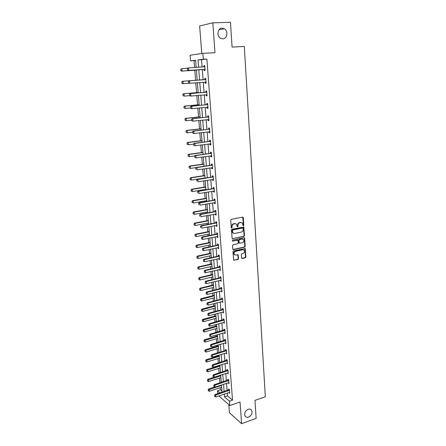 <?xml version="1.0" encoding="UTF-8"?>
<svg xmlns="http://www.w3.org/2000/svg" width="446" height="446" viewBox="0 0 446 446"><rect width="100%" height="100%" fill="white"/><g stroke="black" fill="none" stroke-linecap="round" stroke-linejoin="round"><path stroke-width="0.67" d="M243.41 225.737L243.811 225.163L243.332 217.726L242.663 217.141L231.318 219.332L230.733 220.162L231.262 227.672L231.742 228.079L232.082 226.529C232.11 225.135 232.734 224.249 233.949 223.87L234.897 223.686L236.48 224.165L237.255 226.797L238.008 226.323L237.947 225.358C237.974 223.976 238.593 223.095 239.797 222.716L240.74 222.532L242.29 222.994L242.942 225.336L243.41 225.737M243.048 225.609L243.444 225.035L242.735 217.135M231.379 227.945L231.719 226.401L232.082 226.529M237.239 226.774L237.579 225.23L237.947 225.358M248.104 409.283C245.005 411.034 244.029 413.325 245.177 416.168C246.008 417.227 247.162 417.517 248.634 417.043C251.734 415.271 252.692 412.968 251.522 410.142C250.697 409.11 249.559 408.82 248.104 409.283M222.091 28.126C217.631 28.014 216.405 35.987 220.519 38.228L222.822 38.852C227.293 38.919 228.458 30.897 224.277 28.706L222.091 28.126M241.548 257.972L242.206 258.513L245.306 257.805L245.874 256.991L245.189 248.545L233.526 250.853L232.946 251.678L233.671 260.185L237.98 259.477L238.549 258.652L238.153 254.805L235.767 255.073L234.401 254.66C233.632 253.222 233.999 252.135 235.51 251.393L242.864 249.771L244.185 250.167C244.971 251.594 244.609 252.681 243.103 253.434L241.888 253.707L241.314 254.527L241.548 257.972M227.304 393.077L227.521 395.864L232.511 400.162L229.484 401.199L229.818 405.559L218.886 395.909M195.61 60.461L190.548 60.873L190.091 55.248L202.846 53.347L214.972 52.695L212.826 22.818L230.465 22.3L232.071 47.07L244.319 46.456L265.32 396.75L254.967 400.38L256.132 418.376L241.587 423.7L240.032 402.013L229.818 405.559M202.846 53.347L203.292 59.212L198.002 59.903L198.582 67.251M232.511 400.162L206.877 59.006L203.292 59.212M243.923 236.492L244.492 235.672L243.784 227.053L232.009 229.183L231.424 230.013L232.176 238.694L243.923 236.492L243.555 236.358L244.129 235.533L243.388 226.897M244.664 238.264L245.189 246.382L244.614 247.201L233.436 249.643L232.762 249.091L232.517 245.59L233.096 244.759L237.668 243.784L238.242 242.959L237.913 240.227L232.65 241.085L232.294 240.974L232.583 240.11L244.001 237.701L244.664 238.264L244.296 238.125L244.821 246.231L245.189 246.382M228.809 404.673L229.428 412.701L241.587 423.7M212.826 22.818L199.646 25.946L201.765 53.509M206.877 59.006L201.536 59.692L202.105 67.023M202.294 69.509L203.092 79.789M203.281 82.237L204.067 92.406M204.257 94.859L205.032 104.894M205.221 107.352L205.985 117.253M206.18 119.718L206.933 129.491M207.122 131.966L207.869 141.605M208.059 144.086L208.795 153.602M208.99 156.089L209.715 165.483M209.91 167.975L210.624 177.246M210.819 179.744L211.527 188.898M211.716 191.395L212.419 200.432M212.608 202.936L213.3 211.856M213.495 214.364L214.175 223.173M214.37 225.687L215.039 234.379M215.234 236.898L215.897 245.478M216.093 248.004L216.745 256.478M216.94 259.003L217.592 267.371M217.787 269.897L218.423 278.159M218.618 280.69L219.248 288.852M219.443 291.383L220.068 299.439M220.263 301.981L220.881 309.937M221.077 312.473L221.684 320.334M221.879 322.876L222.482 330.631M222.677 333.179L223.268 340.839M223.463 343.387L224.048 350.957M224.249 353.505L224.823 360.981M225.024 363.535L225.592 370.916M225.787 373.469L226.351 380.761M226.551 383.315L227.109 390.518M204.151 69.437L204.24 70.613L205.127 70.529L204.753 65.607L203.867 65.701L203.956 66.878M205.121 82.097L205.21 83.296L206.097 83.246L205.723 78.373L204.837 78.435L204.931 79.605M206.989 94.948L206.069 94.703L206.175 95.851L207.055 95.834L206.688 91.006L205.801 91.034L205.89 92.199M207.039 107.174L207.122 108.278L208.003 108.294L207.641 103.517L206.76 103.511L206.849 104.671M207.987 119.522L208.065 120.576L208.945 120.632L208.583 115.904L207.702 115.86L207.791 117.014M208.923 131.754L208.996 132.757L209.876 132.847L209.52 128.164L208.639 128.086L208.728 129.234M209.849 143.857L209.921 144.816L210.796 144.939L210.44 140.3L209.564 140.195L209.653 141.337M210.763 155.844L210.835 156.758L211.705 156.908L211.359 152.32L210.484 152.181L210.573 153.318M211.672 167.713L211.739 168.582L212.608 168.766L212.263 164.217L211.393 164.05L211.482 165.182M212.575 179.465L212.636 180.295L213.506 180.502L213.16 176.003L212.29 175.802L212.38 176.928M213.461 191.105L213.523 191.886L214.392 192.131L214.052 187.671L213.182 187.443L213.272 188.563M214.348 202.629L214.403 203.37L215.267 203.644L214.933 199.228L214.063 198.966L214.152 200.081M215.217 214.041L215.273 214.743L216.137 215.044L215.803 210.674L214.939 210.384L215.022 211.493M216.087 225.347L216.137 226.01L216.996 226.339L216.667 222.008L215.803 221.69L215.892 222.794M216.94 236.547L216.99 237.166L217.849 237.523L217.525 233.23L216.661 232.89L216.745 233.988M217.793 247.636L217.838 248.221L218.696 248.6L218.373 244.352L217.509 243.984L217.598 245.077M218.635 258.624L218.674 259.171L219.532 259.578L219.209 255.368L218.35 254.973L218.434 256.06M219.465 269.507L219.504 270.014L220.357 270.449L220.04 266.279L219.187 265.855L219.27 266.942M220.291 280.289L220.324 280.757L221.177 281.214L220.865 277.083L220.012 276.637L220.095 277.719M221.11 290.97L221.991 291.885L221.679 287.793L220.831 287.319L220.909 288.395M221.918 301.552L222.799 302.455L222.487 298.402L221.64 297.906L221.723 298.976M222.721 312.033L223.597 312.93L223.29 308.911L222.442 308.392L222.521 309.457M223.513 322.419L224.388 323.305L224.082 319.325L223.234 318.778L223.318 319.843M224.305 332.716L225.169 333.586L224.868 329.644L224.026 329.076L224.104 330.129M225.085 342.913L225.944 343.777L225.648 339.869L224.806 339.278L224.884 340.326M225.86 353.02L226.713 353.873L226.417 349.998L225.581 349.385L225.659 350.433L226.378 349.965M226.624 363.033L227.477 363.875L227.187 360.039L226.345 359.404L226.429 360.446M227.382 372.956L228.229 373.793L227.939 369.985L227.109 369.333L227.187 370.37M228.135 382.796L228.982 383.616L228.692 379.847L227.861 379.172L227.939 380.204M228.882 392.541L229.723 393.355L229.439 389.62L228.608 388.923L228.686 389.955M194.021 60.667L194.573 67.513M194.79 70.228L195.599 80.291M195.8 82.817L196.591 92.634M196.82 95.511L197.572 104.86M197.829 108.077L198.542 116.964M198.827 120.515L199.507 128.95M199.819 132.83L200.46 140.819M200.795 145.017L201.402 152.577M201.765 157.087L202.339 164.217M202.724 169.034L203.264 175.746M203.677 180.864L204.179 187.169M204.38 189.611L204.413 190.068M204.619 192.583L205.088 198.481M205.288 200.929L205.344 201.664M205.55 204.184L205.991 209.687M206.186 212.14L206.269 213.149M206.47 215.674L206.883 220.787M207.078 223.24L207.184 224.528M207.384 227.053L207.764 231.781M207.964 234.239L208.087 235.789M208.288 238.32L208.639 242.674M208.84 245.138L208.984 246.945M209.185 249.481L209.508 253.467M209.704 255.937L209.871 258M210.072 260.536L210.367 264.16M210.562 266.63L210.752 268.944M210.952 271.486L211.214 274.758M211.415 277.228L211.621 279.787M211.822 282.335L212.062 285.256M212.257 287.731L212.486 290.53M212.686 293.078L212.893 295.659M213.093 298.14L213.339 301.173M213.545 303.72L213.723 305.967M213.924 308.448L214.186 311.715M214.387 314.268L214.543 316.186M214.743 318.667L215.022 322.163M215.228 324.716L215.357 326.31M215.557 328.797L215.853 332.51M216.059 335.069L216.159 336.34M216.36 338.832L216.678 342.768M216.884 345.327L216.962 346.286M217.163 348.778L217.492 352.925M217.698 355.49L217.754 356.142M217.955 358.634L218.3 362.994M218.507 365.558L218.534 365.915M218.735 368.407L219.103 372.973M219.516 378.091L219.9 382.863M220.285 387.691L220.452 389.782L221.952 391.07M217.737 393.651L217.503 390.763L219.962 392.904M220.452 389.782L217.503 390.763M224.305 394.086L224.522 396.879L229.484 401.199M198.777 69.743L199.585 80.057M199.78 82.51L200.583 92.701M200.778 95.165L201.57 105.223M201.765 107.692L202.545 117.616M202.74 120.091L203.51 129.886M203.705 132.367L204.463 142.034M204.664 144.521L205.411 154.065M205.606 156.557L206.347 165.973M206.548 168.471L207.279 177.764M207.474 180.268L208.198 189.444M208.394 191.953L209.107 201.012M209.302 203.521L210.01 212.463M210.205 214.978L210.902 223.803M211.097 226.323L211.783 235.042M211.984 237.562L212.658 246.17M212.859 248.695L213.528 257.191M213.729 259.717L214.387 268.107M214.587 270.638L215.24 278.923M215.44 281.459L216.081 289.638M216.282 292.175L216.918 300.253M217.118 302.795L217.743 310.767M217.943 313.315L218.568 321.187M218.769 323.735L219.376 331.512M219.577 334.065L220.185 341.742M220.385 344.295L220.982 351.877M221.183 354.436L221.774 361.923M221.974 364.482L222.554 371.88M222.755 374.439L223.329 381.743M223.535 384.307L224.098 391.521M196.162 67.407L195.593 60.216L190.548 60.873M222.041 392.212L221.467 384.982M221.261 382.417L220.681 375.103M220.475 372.538L219.884 365.129M219.683 362.57L219.081 355.072M218.88 352.513L218.272 344.914M218.072 342.361L217.458 334.667M217.252 332.114L216.633 324.326M216.433 321.772L215.803 313.889M215.596 311.341L214.961 303.352M214.76 300.805L214.113 292.721M213.913 290.173L213.26 281.983M213.06 279.447L212.396 271.151M212.196 268.615L211.527 260.213M211.32 257.676L210.646 249.169M210.445 246.638L209.759 238.019M209.553 235.494L208.862 226.763M208.661 224.238L207.953 215.396M207.752 212.876L207.039 203.922M206.838 201.408L206.119 192.332M205.918 189.823L205.182 180.63M204.987 178.121L204.24 168.811M204.045 166.308L203.292 156.875M203.092 154.377L202.333 144.822M202.133 142.33L201.363 132.646M201.163 130.16L200.382 120.348M200.182 117.867L199.39 107.921M199.195 105.451L198.392 95.372M198.197 92.907L197.383 82.694M197.188 80.235L196.363 69.905M201.536 59.692L198.002 59.903M227.521 395.864L224.522 396.879M203.867 65.701L204.753 65.646M205.21 83.296L206.097 83.229M206.175 95.851L207.05 95.773M207.122 108.278L207.998 108.188M208.065 120.576L208.934 120.481M208.996 132.757L209.86 132.657M209.921 144.816L210.78 144.705M210.835 156.758L211.688 156.641M211.739 168.582L212.586 168.46M212.636 180.295L213.478 180.162M213.523 191.886L214.364 191.747M214.403 203.37L215.234 203.225M215.273 214.743L216.104 214.593M216.137 226.01L216.962 225.849M216.99 237.166L217.81 236.999M217.838 248.221L218.651 248.048M218.674 259.171L219.488 258.987M219.504 270.014L220.313 269.824M220.324 280.757L221.127 280.567M221.144 291.405L221.941 291.205M221.946 301.948L222.744 301.741M222.749 312.401L223.541 312.189M223.541 322.753L224.327 322.536M224.327 333.011L225.107 332.788M225.102 343.175L225.882 342.946M225.877 353.249L226.652 353.015M226.64 363.234L227.41 362.994M227.399 373.129L228.162 372.884M228.146 382.93L228.91 382.685M228.893 392.653L215.803 396.946L215.647 395.056L229.489 390.317M241.448 222.537L240.74 222.532M237.579 225.23C237.612 223.847 238.231 222.967 239.435 222.593L240.372 222.409M235.633 223.691L234.897 223.686M231.719 226.401C231.747 225.007 232.372 224.121 233.587 223.741L234.535 223.558M232.204 238.716L243.555 236.358M243.142 228.424L242.68 228.023L232.773 230.025L232.366 230.61L233.002 232.963L234.607 233.453L241.37 232.065C242.563 231.686 243.176 230.805 243.209 229.434L243.142 228.424M233.453 233.303L232.639 232.823L232.076 231.491L232.004 230.476L232.416 229.896L242.312 227.895M232.946 249.504L244.252 247.051L244.821 246.231M237.534 240.065L232.65 241.085M242.373 242.775C243.895 242.016 244.252 240.918 243.438 239.469L242.128 239.078L239.535 239.625L238.961 240.45L239.285 243.176L242.373 242.775M242.752 239.084L242.128 239.078M239.301 243.193L238.755 242.624L238.599 240.31L239.173 239.485L241.765 238.939M244.296 238.125L244.101 237.69M243.527 249.777L242.864 249.771M234.696 254.9L234.044 254.499C233.275 253.066 233.643 251.979 235.154 251.237L242.501 249.621M233.676 260.191L237.618 259.316L238.192 258.49L237.785 254.638M241.71 258.368L244.943 257.649L245.506 256.829L244.809 248.383M180.68 69.331L180.881 70.54L180.68 69.331L181.901 68.623L182.107 71.059L196.379 70.1M180.881 70.54L182.107 71.059L181.522 71.12L196.379 70.122M187.705 68.244L181.901 68.623L180.781 69.32M180.786 70.546L181.522 71.12M203.889 66.906L204.82 66.493M187.337 68.628L187.543 69.86L187.337 68.628L187.972 67.97L204.837 66.705M205.043 69.448L188.179 70.457L187.437 69.871M205.065 69.704L203.906 69.403L188.179 70.457M187.437 68.617L188.586 67.903L188.792 70.396L187.543 69.86M181.862 81.936L181.968 83.14L181.862 81.936L182.977 81.244L197.182 80.174L182.392 81.284L182.977 81.244L183.183 83.658L189.098 83.201M181.968 83.14L183.183 83.658L182.598 83.692L181.868 83.146M181.762 81.941L182.392 81.284M198.163 92.5L183.457 93.755L184.042 93.744L184.248 96.13L189.767 95.65M183.038 95.617L184.248 96.13L182.938 95.622L182.932 94.424L182.938 95.622M198.163 92.534L184.042 93.744L182.932 94.424M182.838 94.429L183.457 93.755M188.513 81.518L188.613 82.75L188.513 81.518L189.65 80.81L189.043 80.849L204.692 79.672L205.79 79.21M206.013 82.17L189.857 83.279L189.65 80.81L205.807 79.449M188.613 82.75L189.857 83.279L188.513 82.755M206.03 82.387L205.093 82.125L205.729 82.086M189.043 80.849L188.407 81.523M189.572 94.284L189.673 95.505L189.572 94.284L190.71 93.588L190.096 93.604L205.656 92.266L206.749 91.804M206.972 94.758L190.91 96.029L190.71 93.588L206.766 92.071M189.673 95.505L190.91 96.029L190.303 96.041L189.572 95.505M190.096 93.604L189.472 94.29M199.133 104.71L184.516 106.103L185.101 106.115L185.302 108.478L190.609 107.965M184.098 107.971L185.302 108.478L184.003 107.971L183.997 106.789L184.003 107.971M199.139 104.777L185.101 106.115L183.997 106.789M183.897 106.789L184.516 106.103M200.098 116.802L185.564 118.329L186.149 118.363L186.35 120.704L191.624 120.141M185.146 120.203L186.35 120.704L185.051 120.197L185.045 119.032L185.051 120.197M200.109 116.891L186.149 118.363L185.045 119.032M184.951 119.026L185.564 118.329M201.051 128.771L186.601 130.433L187.181 130.494L187.381 132.808L192.627 132.194M186.188 132.311L187.381 132.808L186.094 132.3L186.088 131.152L186.094 132.3M201.062 128.894L187.181 130.494L186.088 131.152M185.993 131.141L186.601 130.433M190.626 106.923L190.726 108.133L190.626 106.923L191.758 106.237L191.144 106.226L206.609 104.738L207.697 104.264M207.92 107.224L191.958 108.651L191.758 106.237L207.719 104.565M190.726 108.133L191.958 108.651L191.345 108.634L190.626 108.127M207.936 107.38L207.111 107.168M191.144 106.226L190.52 106.923M191.663 119.433L191.763 120.632L191.663 119.433L192.789 118.753L192.181 118.72L207.557 117.086L208.639 116.607M208.862 119.567L192.99 121.145L192.789 118.753L208.661 116.93M191.763 120.632L192.99 121.145L191.663 120.626M208.873 119.69L208.143 119.506M192.181 118.72L191.563 119.428M192.694 131.821L192.795 133.003L192.694 131.821L193.815 131.146L193.207 131.085L208.494 129.307L209.57 128.822M209.793 131.782L194.01 133.516L193.815 131.146L209.592 129.173M192.795 133.003L194.01 133.516L193.402 133.449L192.694 132.992M209.798 131.877L209.163 131.721M193.207 131.085L192.594 131.81M193.715 144.08L193.815 145.251L193.715 144.08L194.83 143.411L194.222 143.328L209.425 141.41L210.49 140.919M210.713 143.88L195.025 145.758L194.83 143.411L210.518 141.298M193.815 145.251L194.417 145.669L193.715 145.234M210.718 143.941L210.172 143.818M194.222 143.328L193.614 144.064M194.724 156.217L194.824 157.377L194.724 156.217L195.833 155.554L195.231 155.448L210.339 153.396L211.404 152.894M211.627 155.855L196.028 157.878L195.833 155.554L211.432 153.301M194.824 157.377L196.028 157.878L194.724 157.36M211.633 155.888L211.17 155.788M195.231 155.448L194.623 156.195M195.727 168.231L195.822 169.38L195.727 168.231L196.831 167.579L196.223 167.451L211.248 165.26L212.307 164.752M212.53 167.718L197.02 169.876L196.831 167.579L212.341 165.187M196.223 167.451L195.627 168.209M196.714 180.128L196.809 181.266L196.714 180.128L197.812 179.487L197.21 179.331L212.151 177.012L213.199 176.499M213.428 179.459L198.002 181.762L197.812 179.487L213.233 176.95M197.21 179.331L196.614 180.106M197.695 191.908L197.79 193.034L197.695 191.908L198.788 191.273L198.186 191.1L213.043 188.647L214.086 188.128M214.314 191.089L198.977 193.525L198.788 191.273L214.125 188.608M198.186 191.1L197.595 191.88M198.665 203.577L198.76 204.692L198.665 203.577L199.752 202.941L199.15 202.746L213.924 200.17L214.966 199.646M215.189 202.607L199.942 205.177L199.752 202.941L215 200.148M199.15 202.746L198.565 203.543M199.624 215.128L199.719 216.232L199.624 215.128L200.711 214.504L200.109 214.286L214.799 211.582L215.831 211.053M216.059 214.013L200.895 216.711L200.711 214.504L215.875 211.577M200.109 214.286L199.524 215.089M200.577 226.568L200.667 227.661L200.577 226.568L201.659 225.949L201.057 225.709L215.669 222.883L216.695 222.348M216.918 225.314L201.837 228.135L201.659 225.949L216.734 222.9M201.057 225.709L200.477 226.523M201.52 237.896L201.609 238.978L201.52 237.896L202.595 237.283L201.999 237.027L216.527 234.078L217.548 233.537M217.771 236.503L202.774 239.452L202.595 237.283L217.592 234.111M201.609 238.978L202.774 239.452M201.999 237.027L201.419 237.852M202.456 249.113L202.545 250.189L202.456 249.113L203.527 248.511L202.924 248.232L217.375 245.166L218.389 244.62M218.618 247.586L203.699 250.658L203.527 248.511L218.434 245.216M202.545 250.189L203.699 250.658M202.924 248.232L202.356 249.069M203.376 260.224L203.465 261.289L203.376 260.224L204.441 259.628L203.844 259.332L218.217 256.149L219.226 255.603M219.454 258.563L204.619 261.752L204.441 259.628L219.276 256.216M203.465 261.289L204.619 261.752M203.844 259.332L203.281 260.18M204.296 271.235L204.38 272.289L204.296 271.235L205.355 270.638L204.759 270.326L219.053 267.031L220.056 266.474M220.279 269.44L205.528 272.746L205.355 270.638L220.107 267.115M204.38 272.289L205.528 272.746M204.759 270.326L204.196 271.179M205.199 282.134L205.288 283.177L205.199 282.134L206.258 281.549L205.662 281.214L219.878 277.813L220.876 277.25M221.105 280.211L206.431 283.634L206.258 281.549L220.926 277.908M205.288 283.177L206.431 283.634M205.662 281.214L205.104 282.078M206.102 292.933L206.186 293.97L206.102 292.933L207.15 292.353L206.559 292.002L220.698 288.49L221.69 287.926M221.913 290.887L207.323 294.421L207.15 292.353L221.74 288.607M206.186 293.97L207.323 294.421M206.559 292.002L206.002 292.877M206.989 303.631L207.072 304.657L206.989 303.631L208.037 303.057L207.446 302.689L221.506 299.071L222.498 298.502M222.721 301.463L208.204 305.109L208.037 303.057L222.548 299.199M207.072 304.657L208.204 305.109M207.446 302.689L206.894 303.57M207.869 314.229L207.953 315.244L207.869 314.229L208.912 313.666L208.321 313.276L222.309 309.552L223.295 308.978M223.518 311.938L209.079 315.69L208.912 313.666L223.351 309.697M207.953 315.244L209.079 315.69M208.321 313.276L207.775 314.168M201.999 140.629L187.627 142.419L188.206 142.503L188.407 144.794L193.62 144.136M187.22 144.298L188.407 144.794L187.119 144.287L187.025 143.138L187.119 144.287M202.01 140.78L188.206 142.503L187.119 143.155M187.025 143.138L187.627 142.419M202.936 152.37L188.641 154.288L189.227 154.388L189.416 156.663L194.846 155.927M188.24 156.172L189.416 156.663L188.14 156.156L188.045 155.018L188.14 156.156M202.947 152.543L189.227 154.388L188.14 155.035M188.045 155.018L188.641 154.288M203.861 164L189.65 166.04L190.23 166.168L190.42 168.415L196.117 167.585M189.249 167.93L190.42 168.415L189.149 167.908L189.054 166.782L189.149 167.908M203.878 164.2L190.23 166.168L189.149 166.804M189.054 166.782L189.65 166.04M204.775 175.512L190.648 177.681L191.228 177.826L191.418 180.056L204.97 177.954M190.247 179.576L191.418 180.056L190.152 179.548L190.057 178.433L190.152 179.548M204.798 175.746L191.228 177.826L190.152 178.461M190.057 178.433L190.648 177.681M205.684 186.924L191.635 189.21L192.215 189.377L192.399 191.585L205.879 189.366M191.239 191.105L192.399 191.585L191.139 191.078L191.144 190.002L191.139 191.078M205.706 187.175L192.215 189.377L191.144 190.002M191.044 189.974L191.635 189.21M206.587 198.225L192.611 200.628L193.19 200.811L193.374 203.002L206.782 200.667M192.22 202.529L193.374 203.002L192.12 202.495L192.126 201.43L192.12 202.495M206.609 198.503L193.19 200.811L192.126 201.43M192.025 201.402L192.611 200.628M207.479 209.414L193.581 211.934L194.155 212.14L194.339 214.309L207.674 211.867M193.19 213.84L194.339 214.309L193.096 213.801L193.096 212.753L193.096 213.801M207.501 209.72L194.155 212.14L193.096 212.753M193.001 212.72L193.581 211.934M208.36 220.502L194.54 223.134L195.114 223.362L195.298 225.509L208.555 222.955M194.149 225.04L195.298 225.509L194.055 225.001L194.06 223.97L194.055 225.001M208.388 220.831L195.114 223.362L194.06 223.97M193.965 223.931L194.54 223.134M209.235 231.485L195.487 234.234L196.062 234.479L196.246 236.603L209.43 233.944M194.919 235.036L195.103 236.14L194.919 235.036L195.487 234.234M209.263 231.842L196.062 234.479L195.013 235.075M196.246 236.603L195.103 236.14M210.105 242.368L196.43 245.222L197.004 245.49L197.182 247.591L210.3 244.832M195.861 246.036L196.05 247.134L195.861 246.036L196.43 245.222M210.133 242.747L197.004 245.49L195.961 246.08M197.182 247.591L196.05 247.134M210.964 253.15L197.366 256.11L197.935 256.394L198.113 258.479L211.159 255.614M196.797 256.935L196.981 258.028L196.797 256.935L197.366 256.11M210.991 253.551L197.935 256.394L196.892 256.98M198.113 258.479L196.981 258.028M211.811 263.837L198.286 266.898L198.86 267.199L199.033 269.267L212.012 266.301M197.729 267.728L197.912 268.815L197.729 267.728L198.286 266.898M211.844 264.255L198.86 267.199L197.823 267.784M199.033 269.267L197.912 268.815M212.658 274.418L199.2 277.585L199.775 277.903L199.947 279.954L212.853 276.888M198.648 278.427L198.827 279.503L198.648 278.427L199.2 277.585M212.692 274.859L199.775 277.903L198.743 278.482M199.947 279.954L198.827 279.503M213.495 284.905L200.109 288.172L200.678 288.512L200.851 290.541L213.69 287.38M199.557 289.025L199.736 290.095L199.557 289.025L200.109 288.172M213.528 285.368L200.678 288.512L199.652 289.08M200.851 290.541L199.736 290.095M214.32 295.297L201.007 298.664L201.575 299.021L201.748 301.028L214.52 297.777M200.46 299.522L200.639 300.587L200.46 299.522L201.007 298.664M214.359 295.782L200.555 299.584M201.748 301.028L200.639 300.587M215.139 305.599L201.899 309.056L202.467 309.429L202.635 311.42L215.34 308.075M201.352 309.925L201.531 310.985L201.352 309.925L201.899 309.056M215.184 306.101L201.447 309.987M202.635 311.42L201.531 310.985M215.953 315.801L202.779 319.358L203.348 319.749L203.515 321.722L216.154 318.282M202.239 320.234L202.417 321.287L202.239 320.234L202.779 319.358M215.998 316.331L202.333 320.3M203.515 321.722L202.417 321.287M216.762 325.92L203.655 329.566L204.218 329.973L204.385 331.924L216.957 328.401M203.114 330.453L203.292 331.495L203.114 330.453L203.655 329.566M216.806 326.461L203.209 330.519M204.385 331.924L203.292 331.495M217.559 335.944L204.519 339.679L205.088 340.103L205.249 342.037L217.754 338.43M203.984 340.571L204.162 341.614L203.984 340.571L204.519 339.679M217.603 336.507L204.078 340.644M205.249 342.037L204.162 341.614M218.35 345.879L205.377 349.703L205.94 350.143L206.108 352.061L218.551 348.365M204.848 350.606L205.026 351.638L204.848 350.606L205.377 349.703M218.395 346.458L204.943 350.679M206.108 352.061L205.026 351.638M208.745 324.733L208.828 325.736L208.745 324.733L209.782 324.17L209.191 323.763L224.087 319.358M224.31 322.319L209.949 326.177L209.782 324.17L224.143 320.1M208.828 325.736L209.949 326.177M209.191 323.763L208.644 324.666M209.609 335.136L209.692 336.128L209.609 335.136L210.64 334.578L210.055 334.154L224.868 329.644M225.096 332.605L210.807 336.568L210.64 334.578L224.929 330.408M209.692 336.128L210.807 336.568M210.055 334.154L209.514 335.063M210.467 345.444L210.551 346.425L210.467 345.444L211.493 344.892L210.908 344.451L225.626 339.852M225.871 342.796L211.66 346.86L211.493 344.892L225.704 340.616M210.551 346.425L211.66 346.86M210.908 344.451L210.373 345.366M226.055 350.98L225.453 350.534L211.755 354.654L212.341 355.105L226.473 350.74M225.453 350.534L226.239 350.89M211.398 356.633L211.22 355.579L211.304 356.555L212.502 357.062L226.64 352.897M211.315 355.652L212.341 355.105L212.502 357.062M211.755 354.654L211.22 355.579M219.137 355.724L206.23 359.638L206.793 360.089L206.955 361.996L219.332 358.216M205.701 360.546L205.879 361.572L205.701 360.546L206.23 359.638M219.181 356.326L205.796 360.624M206.955 361.996L205.879 361.572M212.162 365.77L212.24 366.74L212.162 365.77L213.177 365.229L212.591 364.761L227.12 359.989M227.404 362.905L213.339 367.17L213.177 365.229L227.237 360.764M212.24 366.74L213.339 367.17M212.591 364.761L212.062 365.692M219.911 365.486L207.072 369.483L207.635 369.951L207.797 371.841L220.112 367.978M206.548 370.403L206.721 371.423L206.548 370.403L207.072 369.483M219.962 366.105L206.643 370.481M207.797 371.841L206.721 371.423M212.993 375.8L213.071 376.758L212.993 375.8L214.008 375.264L213.422 374.779L227.861 369.924M228.157 372.823L214.169 377.182L214.008 375.264L227.995 370.704M213.071 376.758L214.169 377.182M213.422 374.779L212.898 375.716M220.681 375.158L207.908 379.245L208.472 379.724L208.628 381.598L220.881 377.65M207.39 380.165L207.563 381.179L207.39 380.165L207.908 379.245M220.737 375.8L207.479 380.248M208.628 381.598L207.563 381.179M213.818 385.734L213.902 386.688L213.818 385.734L214.833 385.205L214.247 384.703L228.592 379.763M228.91 382.651L214.989 387.106L214.833 385.205L228.748 380.555M213.902 386.688L214.989 387.106M214.247 384.703L213.723 385.651M214.654 386.977L208.739 388.918L209.297 389.414L209.453 391.265L221.645 387.245M208.221 389.849L208.394 390.858L208.221 389.849L208.739 388.918M221.5 385.405L208.31 389.932M209.453 391.265L208.394 390.858M214.637 395.585L214.716 396.527L214.637 395.585L215.647 395.056L215.067 394.543L229.322 389.52M214.716 396.527L215.803 396.946M215.067 394.543L214.543 395.496M243.444 225.035L243.811 225.163M231.786 227.365L232.149 227.499M237.646 226.194L238.008 226.323M239.435 222.593L239.797 222.716M233.587 223.741L233.949 223.87M242.964 217.603L243.332 217.726M232.327 238.705L232.684 238.85M243.594 227.354L243.962 227.482M244.129 235.533L244.492 235.672M232.416 229.896L232.773 230.025M232.004 230.476L232.366 230.61M232.076 231.491L232.438 231.625M244.252 247.051L244.614 247.201M233.08 249.492L233.436 249.643M237.055 239.931L237.417 240.076M239.173 239.485L239.535 239.625M238.599 240.31L238.961 240.45M238.755 242.624L239.117 242.769M235.154 251.237L235.51 251.393M237.958 255.04L238.315 255.201M238.192 258.49L238.549 258.652M237.618 259.316L237.98 259.477M233.827 260.174L234.183 260.341M244.988 248.796L245.356 248.946M245.506 256.829L245.874 256.991M244.943 257.649L245.306 257.805M241.844 258.351L242.206 258.513M204.563 66.822L203.928 66.889M204.541 69.336L203.906 69.403M204.759 69.364L204.123 69.425M205.539 79.572L204.898 79.617M205.327 79.628L204.692 79.672M206.498 92.194L205.862 92.21M206.292 92.25L205.656 92.266M206.688 94.686L206.141 94.691M207.451 104.687L206.821 104.682M207.245 104.749L206.609 104.738M207.641 107.151L207.323 107.146M208.399 117.058L207.764 117.025M208.193 117.12L207.557 117.086M209.33 129.307L208.7 129.251M209.124 129.362L208.494 129.307M210.256 141.427L209.626 141.349M210.055 141.488L209.425 141.41M211.175 153.43L210.545 153.329M210.969 153.496L210.339 153.396M212.079 165.315L211.454 165.193M211.878 165.382L211.248 165.26M212.976 177.09L212.352 176.945M212.775 177.157L212.151 177.012M213.868 188.742L213.244 188.574M213.667 188.814L213.043 188.647M214.749 200.287L214.125 200.098M214.548 200.354L213.924 200.17M215.619 211.716L215 211.51M215.424 211.789L214.799 211.582M216.483 223.039L215.864 222.81M216.288 223.111L215.669 222.883M217.341 234.25L216.723 234.005M217.146 234.328L216.527 234.078M218.189 245.361L217.57 245.094M217.994 245.434L217.375 245.166M219.025 256.361L218.412 256.076M218.835 256.439L218.217 256.149M219.856 267.26L219.242 266.953M219.666 267.338L219.053 267.031M220.681 278.059L220.068 277.735M220.491 278.137L219.878 277.813M221.5 288.752L220.887 288.411M221.305 288.835L220.698 288.49M222.309 299.35L221.695 298.993M222.119 299.433L221.506 299.071M223.106 309.847L222.498 309.474M222.922 309.931L222.309 309.552M223.903 320.25L223.295 319.854M223.714 320.334L223.106 319.938M224.689 330.558L224.082 330.146M224.5 330.642L223.892 330.23M225.47 340.772L224.862 340.343M225.28 340.856L224.678 340.432M227.003 360.92L226.401 360.463M226.819 361.009L226.217 360.552M227.761 370.86L227.159 370.386M227.583 370.949L226.981 370.475M228.514 380.711L227.917 380.221M228.335 380.8L227.733 380.31M229.261 390.473L228.659 389.971M229.077 390.562L228.48 390.06M219.003 29.821L224.277 28.706M250.563 409.333L251.522 410.142M242.775 217.169L243.142 217.286M243.416 226.925L243.784 227.053M232.639 232.823L233.002 232.963M238.922 243.031L239.285 243.176M244.118 237.707L244.486 237.846M234.044 254.499L234.401 254.66M237.796 254.649L238.153 254.805M244.821 248.394L245.189 248.545"/></g></svg>
